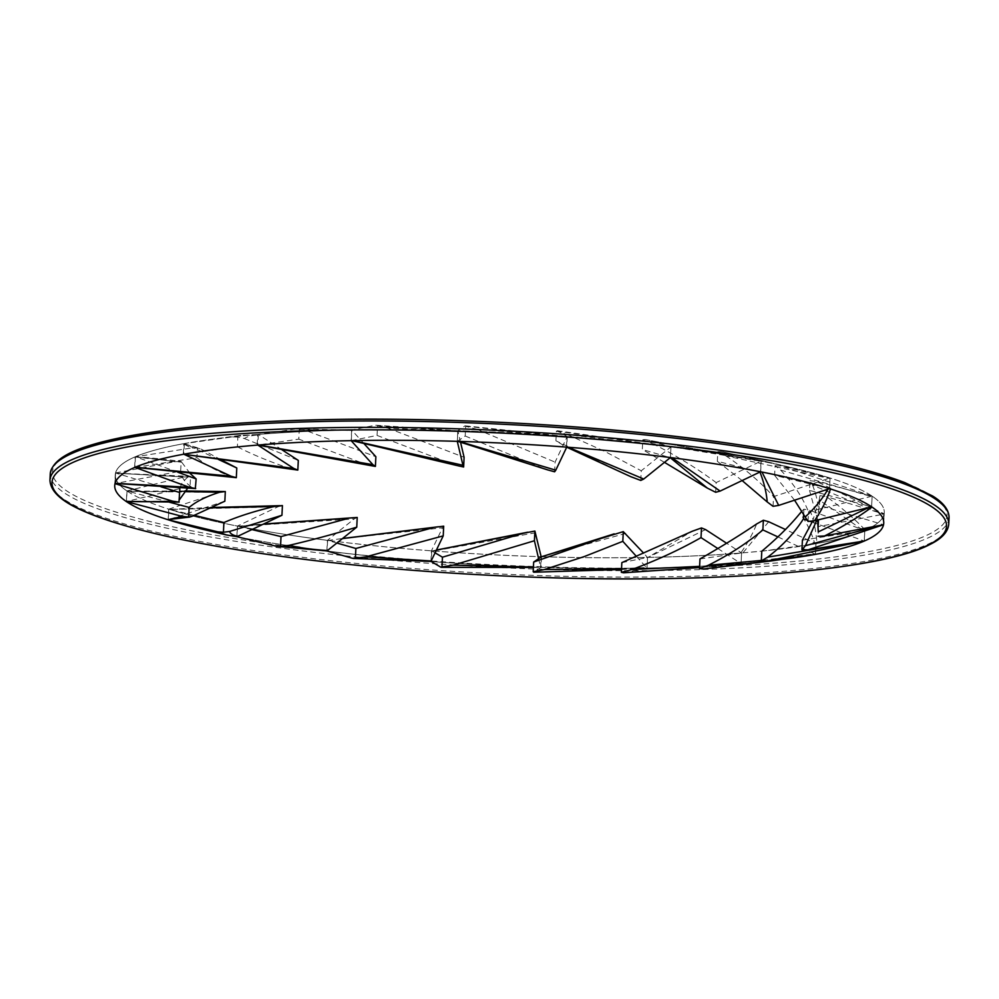 <?xml version="1.0" encoding="UTF-8"?>
<svg xmlns="http://www.w3.org/2000/svg" width="999" height="999" viewBox="0 0 999 999"><rect width="100%" height="100%" fill="white"/><g stroke="black" fill="none" stroke-linecap="round" stroke-linejoin="round"><path stroke-width="0.75" stroke-dasharray="5 3.75" d="M541.633 556.718A384.965 61.301 -177.2 0 0 884.265 512.512A384.965 61.301 -177.2 0 0 688.835 449.275A384.965 61.301 -177.2 0 0 115.26 474.9A384.965 61.301 -177.2 0 0 541.133 556.693A384.965 61.301 -177.2 0 1 433.504 550.998L436.401 550.074M789.66 558.416A384.965 61.301 2.8 0 1 431.231 561.525A384.965 61.301 -177.2 0 0 538.848 567.295L533.429 566.982M423.339 560.901A384.965 61.301 2.8 0 1 327.073 551.023A384.965 61.301 -177.2 0 0 429.17 561.363L352.497 558.304M320.092 550.124A384.965 61.301 2.8 0 1 300.062 547.352M287.999 545.566A384.965 61.301 2.8 0 1 237.038 536.75A384.965 61.301 -177.2 0 0 325.299 550.799L325.861 550.849M235.851 536.513A384.965 61.301 2.8 0 1 204.92 529.82M357.217 517.47L354.27 518.906L238.848 526.348L263.137 524.225M326.885 550.836L327.397 540.359L354.27 518.906M251.91 529.57L238.424 526.311M276.124 546.191L325.299 550.799M238.848 526.348A384.965 61.301 -177.2 0 0 327.397 540.359M237.537 526.261L237.038 536.525M190.047 473.401L181.131 461.438L174.575 461.725C159.828 459.328 146.591 457.729 134.877 456.955L181.656 462.225L181.131 461.438L180.657 471.116L116.359 483.341L192.37 487.612C185.152 482.842 181.244 477.347 180.657 471.116M134.877 456.955A384.965 61.301 -177.2 0 0 115.559 472.939L115.047 483.416L116.359 483.341M115.559 472.939L174.575 461.725M192.37 487.612L195.667 488.611M177.71 472.177L136.663 457.155M135.427 456.88L134.915 467.357A384.965 61.301 -177.2 0 0 115.11 483.304L115.047 483.416M377.522 425.736L457.929 431.231L387.924 428.134L377.522 425.736L377.048 435.427L351.823 440.547L452.522 464.11L377.048 435.427M457.792 430.856L457.28 441.333A384.965 61.301 -177.2 0 0 352.934 440.621L351.823 440.547M351.311 440.472L351.823 429.995L374.975 425.299M452.522 464.123L458.166 465.809M387.924 428.134L464.098 457.292M460.551 442.27L457.929 431.231M456.043 430.644A384.965 61.301 -177.2 0 0 351.823 429.995M225.312 491.533L219.668 492.432L128.272 491.333L184.365 491.533M224.85 501.211L169.331 519.418L191.771 516.446M127.46 491.296A384.965 61.301 -177.2 0 0 168.719 509.14L168.194 519.617L169.331 519.418M168.719 509.14L219.668 492.432M169.393 502.21L128.272 491.333M127.01 491.171L126.511 501.411M809.989 480.706L816.283 481.393L884.115 513.786L882.741 514.31L812.499 485.152L809.989 480.706L809.515 490.397L870.329 506.443L868.631 507.554M884.115 513.786A384.965 61.301 -177.2 0 0 884.265 512.512L883.74 523.151A384.965 61.301 -177.2 0 0 872.015 507.067L870.329 506.443M871.578 506.605L872.102 496.128L816.283 481.393M817.669 520.017L809.515 490.397M818.281 529.545L818.418 526.598L882.741 514.31M812.499 485.152C817.282 496.778 819.355 509.103 818.743 522.152L818.418 526.598M883.74 523.151L884.265 512.512A384.965 61.301 -177.2 0 0 872.102 496.128M884.053 514.235L883.541 524.712L878.758 525.624M819.929 495.654L826.423 496.64C840.983 507.067 853.958 518.231 865.359 530.144L863.548 530.581L819.217 499.987L819.929 495.654L819.455 505.344L882.242 524.363M883.541 524.587L884.053 514.11L826.423 496.64M816.782 520.229L819.455 505.344M819.217 499.987L812.599 521.178M802.409 540.172L863.548 530.581M865.359 530.144A384.965 61.301 -177.2 0 0 884.053 514.11M864.797 530.556L864.285 541.033M801.822 511.213L803.908 509.19L810.077 510.464C813.96 520.804 816.245 531.83 816.932 543.518L814.847 543.856C811.737 532.917 806.805 522.727 800.024 513.286M803.908 509.19L803.658 514.298M807.217 520.254L810.376 521.416M812.199 522.077L863.036 540.596L853.858 542.669M864.048 541.071L863.036 540.596M864.26 540.871L864.772 530.394L810.077 510.464M761.787 551.236L814.847 543.856M816.932 543.518A384.965 61.301 -177.2 0 0 864.772 530.394M815.921 543.868L815.409 554.345M768.706 521.74L742.944 552.834L740.734 553.071C747.864 542.694 753.159 532.991 756.63 523.963M777.909 536.9L814.422 553.846L761.338 560.439M814.847 554.433L815.484 554.17L814.422 553.846M815.484 554.17L816.008 543.693L785.451 529.507M699.974 558.928L740.734 553.071M742.944 552.834A384.965 61.301 -177.2 0 0 816.008 543.693M741.558 553.121L741.046 563.598A384.965 61.301 -177.2 0 0 790.471 558.304M741.046 563.598L703.646 568.968M443.693 526.186L442.507 527.809L342.42 538.598M430.919 561.326L431.431 550.849L442.507 527.809M336.863 543.031L328.159 540.546M329.183 540.584A384.965 61.301 -177.2 0 0 431.431 550.849M327.585 540.546L327.085 550.761M197.427 448.039L191.196 448.064L183.317 443.756L201.086 449.075L197.427 448.039L196.953 457.729L135.889 467.282L230.132 476.323C216.034 470.729 204.97 464.523 196.953 457.729M184.315 443.731L183.804 454.22A384.965 61.301 -177.2 0 0 135.202 467.232L135.889 467.282M134.64 467.307L135.152 456.83L191.196 448.064M230.132 476.323L234.94 477.547M201.086 449.075L221.166 459.852M218.444 459.453L185.389 444.056M183.317 443.756A384.965 61.301 -177.2 0 0 135.152 456.83M183.804 454.22L289.273 468.269C269.455 461.613 252.16 454.445 237.387 446.79L184.365 454.158M625.774 533.379L541.383 556.793M636.351 556.318L646.478 567.519L621.54 568.718M533.778 572.227L646.478 567.519M646.977 567.894L647.489 557.417L643.618 553.134M543.256 556.755A384.965 61.301 -177.2 0 0 647.489 557.417M541.483 556.88L540.971 567.357A384.965 61.301 -177.2 0 0 645.329 568.094M540.971 567.357L533.928 572.152M705.581 529.595L647.552 557.579L692.444 531.181M717.831 548.526L740.259 563.074L699.612 566.358M739.809 563.698L699.55 567.569L740.259 563.074M741.071 563.424L741.583 552.947L726.61 543.244M621.84 562.624L647.04 557.517M623.538 572.802L647.04 568.056A384.965 61.301 -177.2 0 0 739.685 563.711M649.2 557.38A384.965 61.301 -177.2 0 0 741.583 552.947M647.552 557.579L647.04 568.056M535.551 532.767L433.504 550.998M538.598 558.678L540.484 566.808M540.621 567.17L541.121 556.955M435.077 552.834L431.968 550.998M440.859 567.207L538.848 567.295M431.743 551.036L431.268 560.739M282.417 505.594L277.934 506.793L169.743 509.465L209.778 507.879M236.888 536.55L237.4 526.073L277.934 506.793M194.043 515.297L169.942 509.453M204.133 529.632A384.965 61.301 -177.2 0 0 235.589 536.463L236.026 536.525M169.743 509.465A384.965 61.301 -177.2 0 0 237.4 526.073M210.539 507.529L168.831 509.353L168.332 519.63M775.087 465.671L780.669 466.046L871.715 495.879L872.152 496.341L870.878 496.478L780.581 470.067L775.087 465.671L774.612 475.362L828.483 488.411L828.146 489.123M872.152 496.341L871.64 506.818A384.965 61.301 -177.2 0 0 830.494 488.973L828.483 488.411M829.595 488.511L830.107 478.034L780.669 466.046M794.555 500.187L774.612 475.362M808.054 521.416L808.528 511.725L870.878 496.478M780.581 470.067C793.031 482.942 802.347 496.828 808.528 511.725M871.715 495.879A384.965 61.301 -177.2 0 0 830.107 478.034M115.472 473.289A384.965 61.301 -177.2 0 0 115.26 474.9L114.735 485.539A384.965 61.301 -177.2 0 1 115.022 483.653L115.534 473.176L190.559 476.386L184.191 476.985L115.522 473.176L187.862 477.06L190.559 476.386L190.085 486.063L127.66 501.261L179.021 501.386L179.233 500.012M114.735 485.551L115.26 474.9A384.965 61.301 -177.2 0 0 126.898 490.921L126.386 501.398L127.66 501.261M126.898 490.921L184.191 476.985M187.687 488.199L190.085 486.063M179.008 501.386L179.133 502.16L179.008 501.386M187.862 477.06L182.53 481.98L179.87 487.812M160.989 486.813L116.833 473.401M465.671 426.311L567.245 436.663L476.823 429.245L465.671 426.311L465.197 436.001L457.505 441.233L543.556 468.431L465.197 436.001M567.245 436.663L566.733 447.14A384.965 61.301 -177.2 0 0 459.115 441.396L457.505 441.233M457.355 441.171L457.867 430.694L464.935 425.899M543.556 468.431L547.152 469.742M554.607 471.803L555.082 462.125L567.007 437.013M476.823 429.245L555.082 462.125M565.509 436.363A384.965 61.301 -177.2 0 0 457.867 430.694M717.806 451.635L721.94 451.673L767.507 461.888L829.133 477.734L830.032 478.184L828.908 478.396L725.848 455.844L717.806 451.635L717.332 461.326L759.989 472.003M830.032 478.184L829.52 488.661A384.965 61.301 -177.2 0 0 761.975 472.065L759.802 471.59M760.689 471.628L761.201 461.151L722.215 451.735M742.12 480.556L717.332 461.326M773.051 506.318L773.526 496.64L828.908 478.396M725.848 455.844C744.405 468.269 760.289 481.868 773.526 496.64M829.133 477.734A384.965 61.301 -177.2 0 0 794.867 468.419A384.965 61.301 -177.2 0 0 761.201 461.151M556.393 431.118L670.941 447.077L567.382 434.565L556.393 431.118L555.919 440.809L566.271 447.003M670.941 447.077L670.429 457.554A384.965 61.301 -177.2 0 0 568.231 447.252L566.296 447.003M566.495 446.953L567.007 436.476L557.504 430.794M630.694 476.635L555.919 440.809M640.796 480.457L641.271 470.779L670.354 447.377M567.382 434.565L605.182 451.598L641.271 470.779M669.355 446.703A384.965 61.301 -177.2 0 0 567.007 436.476M642.794 439.785L645.179 439.535L761.001 461.288L652.709 443.668L642.794 439.785L642.32 449.475L670.254 457.692M761.001 461.288L760.489 471.765A384.965 61.301 -177.2 0 0 672.015 457.754L669.854 457.392M670.429 457.38L670.941 446.903L645.666 439.647M664.472 462.35L642.32 449.475M715.671 492.282L716.146 482.592L760.114 461.55M652.709 443.668C675.836 455.332 696.977 468.306 716.146 482.592M759.715 460.864A384.965 61.301 -177.2 0 0 670.941 446.903M237.862 437.1L232.467 436.9L239.573 435.477L259.141 434.952C252.46 435.202 247.54 436.388 244.355 438.511L237.862 437.1L237.387 446.79M183.292 454.145L183.804 443.668L232.467 436.9M289.273 468.269L295.442 469.767M244.355 438.511L298.301 460.402M281.955 449.775L259.141 434.952M256.955 434.54A384.965 61.301 -177.2 0 0 208.529 439.747A384.965 61.301 -177.2 0 0 183.804 443.668M258.329 434.59L257.817 445.067M299.275 429.458L352.147 430.544C335.864 429.795 321.166 430.07 308.067 431.331L299.275 429.458L298.801 439.148L258.004 445.005L365.147 464.085L298.801 439.148M351.648 430.169L351.136 440.646A384.965 61.301 -177.2 0 0 258.541 445.017L258.004 445.005M257.168 444.955L257.68 434.478L295.13 429.108M365.147 464.085L371.64 465.771M308.067 431.331L375.874 456.718M364.048 443.681L352.147 430.544M350.025 430.032A384.965 61.301 -177.2 0 0 257.68 434.478M949.05 517.807A449.937 71.653 2.8 0 1 496.153 567.395A449.937 71.653 2.8 0 1 50.262 473.851M57.88 461.613A447.777 71.304 -177.2 0 0 378.421 556.63A447.777 71.304 -177.2 0 0 912.674 540.821A447.777 71.304 -177.2 0 0 719.68 442.02M49.95 480.244A449.937 71.653 -177.2 0 0 495.841 573.788A449.937 71.653 -177.2 0 0 948.738 524.2M237.637 526.261L263.574 524.013M353.721 517.694L355.307 517.594M135.302 456.868C146.491 457.355 161.776 458.891 181.169 461.451M194.805 488.548L195.604 488.586M375.724 425.237L456.705 430.681M127.048 491.171L184.89 490.971M224.113 491.533L225.1 491.545M818.743 522.152L818.193 533.354M327.747 540.521L342.57 538.486M438.499 526.748L440.035 526.56M184.266 443.731L199.763 448.501M621.503 569.492L645.679 568.069M431.855 550.986L436.426 550.024M527.672 532.23L528.833 532.005M533.404 567.469L539.398 567.295M280.257 505.669L281.631 505.631M179.558 490.209L178.996 501.598M178.484 502.147L179.108 502.135M465.147 425.824L566.021 436.413M721.94 451.673L767.444 461.875M767.507 461.888L794.867 468.419M557.242 430.706L669.667 446.753M645.179 439.535L759.802 460.889M208.529 439.747L239.573 435.477L257.567 434.528M296.004 429.021L350.724 430.057"/><path stroke-width="1.5" d="M204.92 529.82A384.965 61.301 2.8 0 1 114.735 485.551A384.965 61.301 2.8 0 1 688.311 459.915A384.965 61.301 2.8 0 1 883.74 523.151A384.965 61.301 2.8 0 1 789.66 558.416M431.268 560.739L431.231 561.513A384.965 61.301 2.8 0 1 423.339 560.901M327.085 550.761L327.073 551.023A384.965 61.301 2.8 0 1 320.092 550.124M300.062 547.352A384.965 61.301 2.8 0 1 287.999 545.566M237.038 536.525L237.025 536.75A384.965 61.301 2.8 0 1 235.851 536.513M263.137 524.225L357.217 517.47L356.755 527.16L327.485 550.524C312.962 549.625 300.162 547.889 289.086 545.342C309.752 540.596 332.305 534.54 356.755 527.16M325.861 550.849L327.485 550.524M289.086 545.342L280.544 546.291L281.019 536.6L251.91 529.57M347.065 518.718L281.019 536.6M280.544 546.291L276.124 546.191L237.025 536.75M195.329 488.586L196.141 478.921L177.71 472.177M190.047 473.401L196.141 478.921M195.667 488.611L189.51 487.337L115.11 483.304M134.915 467.357L189.51 487.337M458.166 465.809L463.636 466.983L464.098 457.292L460.551 442.27M463.636 466.983L462.949 465.272L352.934 440.621M457.28 441.346L462.949 465.272M184.365 491.533L219.605 492.257L225.312 491.533L224.85 501.211L191.771 516.446L188.674 517.12L189.148 507.43L169.393 502.21M168.032 519.617L189.91 517.045L182.367 516.433L168.182 519.63M219.605 492.245C206.418 496.391 196.254 501.448 189.148 507.43M126.511 501.411L126.498 501.648A384.965 61.301 -177.2 0 0 167.295 519.505M126.498 501.648L182.367 516.433M868.631 507.554L818.243 531.918L817.669 520.017M818.243 531.93L818.281 529.545M817.944 536.288L824.5 535.988C841.832 527.247 857.666 517.619 872.015 507.067M878.758 525.624L805.431 545.729L801.935 549.85L808.166 549.825L883.528 524.712A384.965 61.301 -177.2 0 0 883.74 523.151M883.541 524.712L824.5 535.988M805.431 545.729L816.782 520.229M801.935 549.85L802.409 540.172L812.599 521.178M808.166 549.825L864.285 541.033A384.965 61.301 -177.2 0 0 883.466 525.037M853.858 542.669L767.719 557.155L761.313 560.926L761.787 551.236C777.522 537.999 790.271 525.349 800.037 513.286L801.822 511.213M803.658 514.298L803.433 518.881L807.217 520.254M810.376 521.416L812.199 522.077M767.719 557.155C782.567 545.741 794.467 532.979 803.433 518.881M761.313 560.926L766.72 561.126L864.048 541.071M766.72 561.126L815.409 554.345A384.965 61.301 -177.2 0 0 863.698 541.283M761.338 560.439L708.303 565.297L699.5 568.606L699.974 558.928C721.303 546.778 740.184 535.127 756.63 523.963L763.361 520.242L768.706 521.74L785.451 529.507M763.361 520.242L762.886 529.932L777.909 536.9M708.303 565.297C728.92 554.957 747.115 543.156 762.886 529.932M699.5 568.606L703.284 569.018L770.716 561.026L814.847 554.433M703.284 569.018L790.471 558.304A384.965 61.301 -177.2 0 0 814.472 554.52M342.42 538.598L443.693 526.186L443.219 535.876L431.156 560.976L365.734 556.868L443.219 535.876M429.17 561.363L431.156 560.976M365.734 556.868L355.394 558.154L355.869 548.476L336.863 543.031M432.467 527.872L355.869 548.476M355.394 558.154L352.51 558.304L327.073 551.023M234.94 477.547L236.313 477.684L236.788 467.994L218.444 459.453M221.166 459.852L236.788 467.994M236.313 477.684L230.981 476.186L135.202 467.232M183.804 454.22L230.981 476.186M541.383 556.793L623.289 531.643L643.618 553.134M621.54 568.718L544.555 569.48L533.191 571.728L533.666 562.05L541.333 556.818L614.198 533.853M623.289 531.643L622.814 541.333L636.351 556.318M544.555 569.48L584.315 556.555L622.814 541.333M612.637 534.378L533.666 562.05M699.612 566.358L631.855 569.53L621.366 572.315L621.84 562.624L692.444 531.181L701.498 527.934L705.581 529.595L726.61 543.244M701.498 527.934L701.023 537.624L717.831 548.526M631.855 569.53C656.618 560.402 679.67 549.762 701.023 537.624M621.366 572.315L623.538 572.802M623.9 572.752L699.55 567.557L623.426 572.814M436.401 550.074L534.89 531.056L541.133 556.693M534.89 531.056L534.415 540.746L538.598 558.678M533.429 566.982L453.284 565.134L534.415 540.746M453.284 565.147L441.983 566.883L442.457 557.192L435.077 552.834M523.476 533.241L442.457 557.192M441.983 566.883L440.859 567.207L431.231 561.513M209.778 507.879L274.151 506.518L282.417 505.594L281.943 515.284L237.787 536.288C233.179 535.427 230.419 533.828 229.495 531.493L281.943 515.284M281.631 505.606L282.417 505.594M236.026 536.525L237.787 536.288M229.495 531.493L223.426 532.23L223.901 522.539L194.043 515.297M274.151 506.518C254.832 511.088 238.087 516.433 223.901 522.539M223.426 532.23L217.844 531.843L226.336 534.94L235.589 536.463M168.332 519.63L168.319 519.83A384.965 61.301 -177.2 0 0 204.133 529.632L226.336 534.94M168.319 519.83L217.844 531.843M828.483 488.411C822.452 498.876 814.684 508.391 805.169 516.97L794.555 500.187M805.169 516.97L808.054 521.416L814.41 520.804C821.303 511.038 826.66 500.424 830.494 488.973M871.64 506.818L814.41 520.804M179.233 500.012L187.687 488.199M179.008 501.386L179.608 492.47L160.989 486.813M179.87 487.812L179.608 492.47M179.133 502.16L172.64 501.161C155.507 501.848 139.947 501.885 125.949 501.273L126.386 501.398M114.735 485.539A384.965 61.301 -177.2 0 0 125.949 501.273M115.022 483.653L172.64 501.161M547.152 469.742L554.607 471.803L555.781 470.192L459.115 441.396M566.733 447.14L555.781 470.192M759.802 471.59C764.035 482.567 766.495 492.682 767.207 501.948L742.12 480.556M767.207 501.948L773.051 506.318L778.683 505.407L761.975 472.065M829.52 488.661L778.683 505.407M566.271 447.003L631.393 476.96L566.283 447.003M630.694 476.635L640.796 480.457L643.743 479.021L568.231 447.252M670.429 457.554L643.743 479.021M669.854 457.392L707.342 488.111L664.472 462.35M707.354 488.111L715.671 492.282L720.129 491.083L672.015 457.754M760.489 471.765L720.129 491.083M295.442 469.767L297.827 470.092L298.301 460.402L281.955 449.775M297.827 470.092L293.756 468.431L188.324 454.932L296.865 469.942M293.756 468.431L257.817 445.067A384.965 61.301 -177.2 0 0 184.291 454.133M371.64 465.771L375.399 466.408L375.874 456.718L364.048 443.681M375.399 466.408L372.914 464.685L258.541 445.017M351.136 440.646L372.914 464.685M720.641 443.906A449.937 71.653 2.8 0 1 949.05 517.807C949.112 510.114 943.655 502.859 932.679 496.028L904.807 482.592C863.573 466.958 801.922 453.434 719.867 442.008C591.982 424.175 427.572 415.784 296.641 420.379C210.377 423.414 144.855 430.769 100.087 442.482C77.198 448.676 52.71 457.405 50.262 473.851A449.937 71.653 2.8 0 1 720.641 443.906M719.68 442.02A447.777 71.304 -177.2 0 0 57.88 461.613M720.329 450.287A449.937 71.653 -177.2 0 0 49.95 480.244C50.774 496.853 74.301 507.929 96.466 516.333C139.885 532.342 204.383 546.066 289.935 557.504C370.766 568.069 456.506 574.787 547.165 577.647C724.325 583.341 882.242 569.842 930.106 544.393C941.832 538.636 948.039 531.905 948.738 524.2A449.937 71.653 -177.2 0 0 720.329 450.287M719.168 452.672A447.777 71.304 2.8 0 1 726.548 576.673A447.777 71.304 2.8 0 1 52.01 483.716A447.777 71.304 2.8 0 1 719.168 452.672M50.262 473.851L49.95 480.244M949.05 517.807L948.738 524.2M263.574 524.013L353.721 517.694M276.873 546.341L325.999 550.849M115.047 483.416L195.604 488.586M351.461 440.522L459.627 466.146M184.89 490.971L224.113 491.533M342.57 538.486L438.499 526.748M353.321 558.453L429.845 561.388M134.69 467.307L236.014 477.634M533.728 572.227L621.503 569.492M436.426 550.024L527.672 532.23M441.283 567.307L533.404 567.469M210.539 507.529L280.257 505.669M226.323 534.927L236.139 536.538M126.286 501.398L179.108 502.135M457.43 441.246L548.189 470.054M257.28 444.98L373.214 466.046"/></g></svg>

